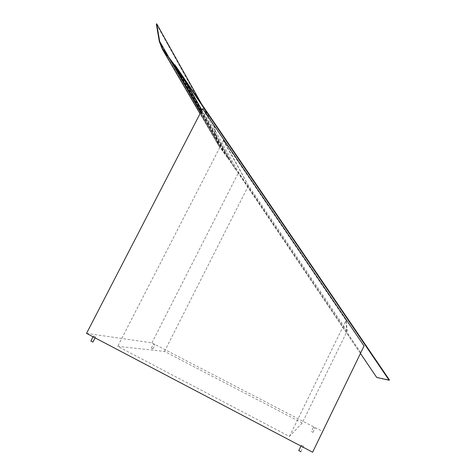 <?xml version="1.0" encoding="UTF-8"?>
<svg xmlns="http://www.w3.org/2000/svg" width="476" height="476" viewBox="0 0 476 476"><rect width="100%" height="100%" fill="white"/><g stroke="black" fill="none" stroke-linecap="round" stroke-linejoin="round"><path stroke-width="0.36" stroke-dasharray="2.38 1.78" d="M201.045 111.735L227.79 158.145L218.948 146.019L216.628 140.289L214.396 127.181L192.078 88.227L156.354 24.032M311.375 431.5L313.018 432.357L311.375 431.5M313.387 427.359L315.029 428.21L313.387 427.359L311.381 431.518M151.368 348.2L152.909 348.973L151.368 348.2M153.373 344.261L154.914 345.029L153.373 344.261M90.874 341.078L92.927 342.06M93.57 335.943L95.575 336.931L93.57 335.943M298.785 450.588L300.909 451.736M301.415 445.125L303.569 446.256L301.415 445.125M86.537 333.373L151.898 342.857L322.502 431.423L364.069 345.951M360.695 352.543L238.589 172.401L202.657 108.617M227.79 158.145L235.334 168.796L201.901 110.075M235.334 168.796L360.445 353.436M174.888 64.801L228.242 157.842L174.567 65.028M322.502 431.423L312.625 452.2M302.218 422.991L289.456 436.438L117.709 346.326L164.488 351.425L302.218 422.991L347.153 331.076L346.183 320.55L223.53 140.164L117.709 346.326M151.898 342.857L238.589 172.401M223.53 140.164L248.597 185.741L347.153 331.076M248.597 185.741L223.226 140.366M164.488 351.425L248.353 185.902M289.456 436.438L345.862 320.764L346.897 331.242M346.183 320.55L345.862 320.764M228.242 157.842L376.73 377.474M184.825 80.087L174.823 65.396M376.974 377.313L389.463 379.991M201.55 103.964L214.64 127.021L216.889 140.241L219.162 145.852L228.016 157.996M201.705 110.45L235.108 168.944M168.278 44.934L167.951 45.155M180.588 66.967L180.285 67.17M216.889 140.241L168.183 56.091M159.311 41.477L216.628 140.289M219.46 146.251L163.09 49.528M200.075 113.603L219.246 146.418M175.192 57.31L174.882 57.519M165.648 40.234L165.321 40.454M313.012 432.339L315.023 428.192M152.909 348.973L154.914 345.029M95.087 337.865L95.575 336.931M300.903 451.7L303.563 446.22M300.975 446.077L301.421 445.161M93.076 336.812L93.504 335.979M151.338 348.224L153.343 344.279M219.162 145.852L162.685 49.004M218.948 146.019L200.039 113.675M169.581 57.977L224.345 152.748M200.67 112.455L224.029 152.778"/><path stroke-width="0.71" d="M168.183 56.091L159.686 41.406L156.699 23.8L201.55 103.964M95.087 337.865L92.927 342.06L90.874 341.078M300.909 451.736L298.785 450.588M202.657 108.617L364.069 345.951L312.625 452.2L86.537 333.373L202.657 108.617M201.901 110.075L184.825 80.087L174.823 65.396M360.445 353.436L376.73 377.474L389.106 380.229L184.825 80.087L184.498 80.307L201.705 110.45M389.106 380.229L389.463 379.991L174.888 64.801L174.567 65.022L162.685 49.004L159.686 41.406M184.498 80.307L169.141 58.03L162.381 49.242L159.311 41.477L156.354 24.032L156.699 23.8M162.78 49.766L200.075 113.603M174.246 65.242L201.045 111.735M180.374 74.244L180.696 74.024M165.035 52.616L165.356 52.396M298.755 450.641L300.975 446.077M90.856 341.113L93.076 336.812M200.039 113.675L162.381 49.242M169.141 58.03L200.67 112.455"/></g></svg>
